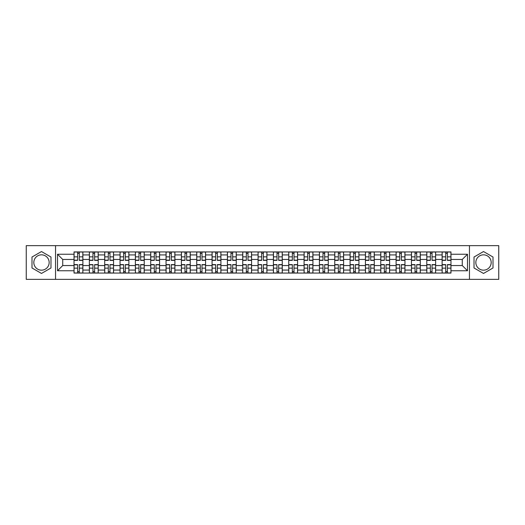 <?xml version="1.0" encoding="UTF-8"?>
<svg xmlns="http://www.w3.org/2000/svg" width="525" height="525" viewBox="0 0 525 525"><rect width="100%" height="100%" fill="white"/><g stroke="black" fill="none" stroke-linecap="round" stroke-linejoin="round"><path stroke-width="0.79" d="M41.488 270.172A7.672 7.672 0 0 1 33.823 262.5A7.672 7.672 0 0 1 41.488 254.828A7.672 7.672 0 0 1 49.16 262.5A7.672 7.672 0 0 1 41.488 270.172M483.512 270.172A7.672 7.672 0 0 1 475.84 262.5A7.672 7.672 0 0 1 483.512 254.828A7.672 7.672 0 0 1 491.177 262.5A7.672 7.672 0 0 1 483.512 270.172M469.455 279.359L498.75 279.359L498.75 245.641L26.25 245.641L26.25 279.359L469.455 279.359L469.455 245.641M89.368 273.066L89.368 254.927L82.878 254.927L82.878 273.066M82.878 254.927L82.878 251.934M89.368 254.927L89.368 251.934M98.214 251.934L98.214 273.066M104.705 273.066L104.705 251.934M113.551 251.934L113.551 273.066M120.041 273.066L120.041 251.934M128.888 251.934L128.888 273.066M135.378 273.066L135.378 251.934M144.231 251.934L144.231 273.066M150.714 273.066L150.714 251.934M159.567 251.934L159.567 273.066M166.051 273.066L166.051 251.934M174.904 251.934L174.904 273.066M181.387 273.066L181.387 251.934M190.24 251.934L190.24 273.066M196.731 273.066L196.731 251.934M205.577 251.934L205.577 273.066M212.067 273.066L212.067 251.934M220.913 251.934L220.913 273.066M227.404 273.066L227.404 251.934M236.25 251.934L236.25 273.066M242.74 273.066L242.74 251.934M251.587 251.934L251.587 273.066M258.077 273.066L258.077 251.934M266.923 251.934L266.923 273.066M273.413 273.066L273.413 251.934M282.26 251.934L282.26 273.066M288.75 273.066L288.75 251.934M297.596 251.934L297.596 273.066M304.087 273.066L304.087 251.934M312.933 251.934L312.933 273.066M319.423 273.066L319.423 251.934M328.269 251.934L328.269 273.066M334.76 273.066L334.76 251.934M343.613 251.934L343.613 273.066M350.096 273.066L350.096 251.934M358.949 251.934L358.949 273.066M365.433 273.066L365.433 251.934M374.286 251.934L374.286 273.066M380.769 273.066L380.769 251.934M389.622 251.934L389.622 273.066M396.113 273.066L396.113 251.934M404.959 251.934L404.959 273.066M411.449 273.066L411.449 251.934M420.295 251.934L420.295 273.066M426.786 273.066L426.786 251.934M435.632 251.934L435.632 273.066M442.122 273.066L442.122 251.934M442.122 265.545L435.632 265.545M426.786 265.545L420.295 265.545M411.449 265.545L404.959 265.545M396.113 265.545L389.622 265.545M380.769 265.545L374.286 265.545M365.433 265.545L358.949 265.545M350.096 265.545L343.613 265.545M334.76 265.545L328.269 265.545M319.423 265.545L312.933 265.545M304.087 265.545L297.596 265.545M288.75 265.545L282.26 265.545M273.413 265.545L266.923 265.545M258.077 265.545L251.587 265.545M242.74 265.545L236.25 265.545M227.404 265.545L220.913 265.545M212.067 265.545L205.577 265.545M196.731 265.545L190.24 265.545M181.387 265.545L174.904 265.545M166.051 265.545L159.567 265.545M150.714 265.545L144.231 265.545M135.378 265.545L128.888 265.545M120.041 265.545L113.551 265.545M104.705 265.545L98.214 265.545M89.368 265.545L82.878 265.545M442.122 259.455L435.632 259.455M426.786 259.455L420.295 259.455M411.449 259.455L404.959 259.455M396.113 259.455L389.622 259.455M380.769 259.455L374.286 259.455M365.433 259.455L358.949 259.455M350.096 259.455L343.613 259.455M334.76 259.455L328.269 259.455M319.423 259.455L312.933 259.455M304.087 259.455L297.596 259.455M288.75 259.455L282.26 259.455M273.413 259.455L266.923 259.455M258.077 259.455L251.587 259.455M242.74 259.455L236.25 259.455M227.404 259.455L220.913 259.455M212.067 259.455L205.577 259.455M196.731 259.455L190.24 259.455M181.387 259.455L174.904 259.455M166.051 259.455L159.567 259.455M150.714 259.455L144.231 259.455M135.378 259.455L128.888 259.455M120.041 259.455L113.551 259.455M104.705 259.455L98.214 259.455M89.368 259.455L82.878 259.455M62.724 265.545L74.032 265.545L74.032 259.455L62.724 259.455L62.724 265.545L57.514 270.756L57.514 254.244L74.032 254.244L74.032 259.455M450.968 259.455L450.968 265.545L462.276 265.545L462.276 259.455L450.968 259.455L450.968 251.934L74.032 251.934L74.032 254.244M450.968 254.244L467.486 254.244L467.486 270.756L450.968 270.756L450.968 265.545M74.032 265.545L74.032 273.066L450.968 273.066L450.968 270.756M74.032 270.756L57.514 270.756M55.545 279.359L55.545 245.641M50.978 257.02L41.488 251.547L31.999 257.02L31.999 267.98L41.488 273.453L50.978 267.98L50.978 257.02M493.001 257.02L483.512 251.547L474.023 257.02L474.023 267.98L483.512 273.453L493.001 267.98L493.001 257.02M79.288 271.596L77.621 271.596M77.621 253.404L79.288 253.404M94.625 271.596L92.958 271.596M92.958 253.404L94.625 253.404M109.968 271.596L108.294 271.596M108.294 253.404L109.968 253.404M125.304 271.596L123.631 271.596M123.631 253.404L125.304 253.404M140.641 271.596L138.968 271.596M138.968 253.404L140.641 253.404M155.977 271.596L154.304 271.596M154.304 253.404L155.977 253.404M171.314 271.596L169.641 271.596M169.641 253.404L171.314 253.404M186.651 271.596L184.977 271.596M184.977 253.404L186.651 253.404M201.987 271.596L200.314 271.596M200.314 253.404L201.987 253.404M217.324 271.596L215.65 271.596M215.65 253.404L217.324 253.404M232.66 271.596L230.993 271.596M230.993 253.404L232.66 253.404M247.997 271.596L246.33 271.596M246.33 253.404L247.997 253.404M263.333 271.596L261.667 271.596M261.667 253.404L263.333 253.404M278.67 271.596L277.003 271.596M277.003 253.404L278.67 253.404M294.007 271.596L292.34 271.596M292.34 253.404L294.007 253.404M309.35 271.596L307.676 271.596M307.676 253.404L309.35 253.404M324.686 271.596L323.013 271.596M323.013 253.404L324.686 253.404M340.023 271.596L338.349 271.596M338.349 253.404L340.023 253.404M355.359 271.596L353.686 271.596M353.686 253.404L355.359 253.404M370.696 271.596L369.023 271.596M369.023 253.404L370.696 253.404M386.033 271.596L384.359 271.596M384.359 253.404L386.033 253.404M401.369 271.596L399.696 271.596M399.696 253.404L401.369 253.404M416.706 271.596L415.032 271.596M415.032 253.404L416.706 253.404M432.042 271.596L430.375 271.596M430.375 253.404L432.042 253.404M447.379 271.596L445.712 271.596M445.712 253.404L447.379 253.404M57.514 254.244L62.724 259.455M462.276 265.545L467.486 270.756M462.276 259.455L467.486 254.244M79.288 260.387L79.288 252.026L82.832 252.026L82.832 260.387L79.288 260.387M77.621 253.306L79.288 253.306M77.621 252.026L74.078 252.026L74.078 260.387L77.621 260.387L77.621 252.026L79.288 252.026M77.621 264.613L77.621 272.974L74.078 272.974L74.078 264.613L77.621 264.613M79.288 271.694L77.621 271.694M79.288 272.974L82.832 272.974L82.832 264.613L79.288 264.613L79.288 272.974L77.621 272.974M94.625 260.387L94.625 252.026L98.168 252.026L98.168 260.387L94.625 260.387M92.958 253.306L94.625 253.306M92.958 252.026L89.414 252.026L89.414 260.387L92.958 260.387L92.958 252.026L94.625 252.026M109.968 260.387L109.968 252.026L113.505 252.026L113.505 260.387L109.968 260.387M108.294 253.306L109.968 253.306M108.294 252.026L104.757 252.026L104.757 260.387L108.294 260.387L108.294 252.026L109.968 252.026M125.304 260.387L125.304 252.026L128.842 252.026L128.842 260.387L125.304 260.387M123.631 253.306L125.304 253.306M123.631 252.026L120.094 252.026L120.094 260.387L123.631 260.387L123.631 252.026L125.304 252.026M92.958 264.613L92.958 272.974L89.414 272.974L89.414 264.613L92.958 264.613M94.625 271.694L92.958 271.694M94.625 272.974L98.168 272.974L98.168 264.613L94.625 264.613L94.625 272.974L92.958 272.974M108.294 264.613L108.294 272.974L104.757 272.974L104.757 264.613L108.294 264.613M109.968 271.694L108.294 271.694M109.968 272.974L113.505 272.974L113.505 264.613L109.968 264.613L109.968 272.974L108.294 272.974M123.631 264.613L123.631 272.974L120.094 272.974L120.094 264.613L123.631 264.613M125.304 271.694L123.631 271.694M125.304 272.974L128.842 272.974L128.842 264.613L125.304 264.613L125.304 272.974L123.631 272.974M140.641 260.387L140.641 252.026L144.178 252.026L144.178 260.387L140.641 260.387M138.968 253.306L140.641 253.306M138.968 252.026L135.43 252.026L135.43 260.387L138.968 260.387L138.968 252.026L140.641 252.026M155.977 260.387L155.977 252.026L159.515 252.026L159.515 260.387L155.977 260.387M154.304 253.306L155.977 253.306M154.304 252.026L150.767 252.026L150.767 260.387L154.304 260.387L154.304 252.026L155.977 252.026M138.968 264.613L138.968 272.974L135.43 272.974L135.43 264.613L138.968 264.613M140.641 271.694L138.968 271.694M140.641 272.974L144.178 272.974L144.178 264.613L140.641 264.613L140.641 272.974L138.968 272.974M154.304 264.613L154.304 272.974L150.767 272.974L150.767 264.613L154.304 264.613M155.977 271.694L154.304 271.694M155.977 272.974L159.515 272.974L159.515 264.613L155.977 264.613L155.977 272.974L154.304 272.974M171.314 260.387L171.314 252.026L174.851 252.026L174.851 260.387L171.314 260.387M169.641 253.306L171.314 253.306M169.641 252.026L166.103 252.026L166.103 260.387L169.641 260.387L169.641 252.026L171.314 252.026M186.651 260.387L186.651 252.026L190.188 252.026L190.188 260.387L186.651 260.387M184.977 253.306L186.651 253.306M184.977 252.026L181.44 252.026L181.44 260.387L184.977 260.387L184.977 252.026L186.651 252.026M201.987 260.387L201.987 252.026L205.524 252.026L205.524 260.387L201.987 260.387M200.314 253.306L201.987 253.306M200.314 252.026L196.777 252.026L196.777 260.387L200.314 260.387L200.314 252.026L201.987 252.026M217.324 260.387L217.324 252.026L220.861 252.026L220.861 260.387L217.324 260.387M215.65 253.306L217.324 253.306M215.65 252.026L212.113 252.026L212.113 260.387L215.65 260.387L215.65 252.026L217.324 252.026M232.66 260.387L232.66 252.026L236.204 252.026L236.204 260.387L232.66 260.387M230.993 253.306L232.66 253.306M230.993 252.026L227.45 252.026L227.45 260.387L230.993 260.387L230.993 252.026L232.66 252.026M247.997 260.387L247.997 252.026L251.541 252.026L251.541 260.387L247.997 260.387M246.33 253.306L247.997 253.306M246.33 252.026L242.786 252.026L242.786 260.387L246.33 260.387L246.33 252.026L247.997 252.026M263.333 260.387L263.333 252.026L266.877 252.026L266.877 260.387L263.333 260.387M261.667 253.306L263.333 253.306M261.667 252.026L258.123 252.026L258.123 260.387L261.667 260.387L261.667 252.026L263.333 252.026M278.67 260.387L278.67 252.026L282.214 252.026L282.214 260.387L278.67 260.387M277.003 253.306L278.67 253.306M277.003 252.026L273.459 252.026L273.459 260.387L277.003 260.387L277.003 252.026L278.67 252.026M169.641 264.613L169.641 272.974L166.103 272.974L166.103 264.613L169.641 264.613M171.314 271.694L169.641 271.694M171.314 272.974L174.851 272.974L174.851 264.613L171.314 264.613L171.314 272.974L169.641 272.974M184.977 264.613L184.977 272.974L181.44 272.974L181.44 264.613L184.977 264.613M186.651 271.694L184.977 271.694M186.651 272.974L190.188 272.974L190.188 264.613L186.651 264.613L186.651 272.974L184.977 272.974M200.314 264.613L200.314 272.974L196.777 272.974L196.777 264.613L200.314 264.613M201.987 271.694L200.314 271.694M201.987 272.974L205.524 272.974L205.524 264.613L201.987 264.613L201.987 272.974L200.314 272.974M215.65 264.613L215.65 272.974L212.113 272.974L212.113 264.613L215.65 264.613M217.324 271.694L215.65 271.694M217.324 272.974L220.861 272.974L220.861 264.613L217.324 264.613L217.324 272.974L215.65 272.974M230.993 264.613L230.993 272.974L227.45 272.974L227.45 264.613L230.993 264.613M232.66 271.694L230.993 271.694M232.66 272.974L236.204 272.974L236.204 264.613L232.66 264.613L232.66 272.974L230.993 272.974M246.33 264.613L246.33 272.974L242.786 272.974L242.786 264.613L246.33 264.613M247.997 271.694L246.33 271.694M247.997 272.974L251.541 272.974L251.541 264.613L247.997 264.613L247.997 272.974L246.33 272.974M261.667 264.613L261.667 272.974L258.123 272.974L258.123 264.613L261.667 264.613M263.333 271.694L261.667 271.694M263.333 272.974L266.877 272.974L266.877 264.613L263.333 264.613L263.333 272.974L261.667 272.974M277.003 264.613L277.003 272.974L273.459 272.974L273.459 264.613L277.003 264.613M278.67 271.694L277.003 271.694M278.67 272.974L282.214 272.974L282.214 264.613L278.67 264.613L278.67 272.974L277.003 272.974M294.007 260.387L294.007 252.026L297.55 252.026L297.55 260.387L294.007 260.387M292.34 253.306L294.007 253.306M292.34 252.026L288.796 252.026L288.796 260.387L292.34 260.387L292.34 252.026L294.007 252.026M309.35 260.387L309.35 252.026L312.887 252.026L312.887 260.387L309.35 260.387M307.676 253.306L309.35 253.306M307.676 252.026L304.139 252.026L304.139 260.387L307.676 260.387L307.676 252.026L309.35 252.026M324.686 260.387L324.686 252.026L328.223 252.026L328.223 260.387L324.686 260.387M323.013 253.306L324.686 253.306M323.013 252.026L319.476 252.026L319.476 260.387L323.013 260.387L323.013 252.026L324.686 252.026M340.023 260.387L340.023 252.026L343.56 252.026L343.56 260.387L340.023 260.387M338.349 253.306L340.023 253.306M338.349 252.026L334.812 252.026L334.812 260.387L338.349 260.387L338.349 252.026L340.023 252.026M355.359 260.387L355.359 252.026L358.897 252.026L358.897 260.387L355.359 260.387M353.686 253.306L355.359 253.306M353.686 252.026L350.149 252.026L350.149 260.387L353.686 260.387L353.686 252.026L355.359 252.026M370.696 260.387L370.696 252.026L374.233 252.026L374.233 260.387L370.696 260.387M369.023 253.306L370.696 253.306M369.023 252.026L365.485 252.026L365.485 260.387L369.023 260.387L369.023 252.026L370.696 252.026M292.34 264.613L292.34 272.974L288.796 272.974L288.796 264.613L292.34 264.613M294.007 271.694L292.34 271.694M294.007 272.974L297.55 272.974L297.55 264.613L294.007 264.613L294.007 272.974L292.34 272.974M307.676 264.613L307.676 272.974L304.139 272.974L304.139 264.613L307.676 264.613M309.35 271.694L307.676 271.694M309.35 272.974L312.887 272.974L312.887 264.613L309.35 264.613L309.35 272.974L307.676 272.974M323.013 264.613L323.013 272.974L319.476 272.974L319.476 264.613L323.013 264.613M324.686 271.694L323.013 271.694M324.686 272.974L328.223 272.974L328.223 264.613L324.686 264.613L324.686 272.974L323.013 272.974M338.349 264.613L338.349 272.974L334.812 272.974L334.812 264.613L338.349 264.613M340.023 271.694L338.349 271.694M340.023 272.974L343.56 272.974L343.56 264.613L340.023 264.613L340.023 272.974L338.349 272.974M353.686 264.613L353.686 272.974L350.149 272.974L350.149 264.613L353.686 264.613M355.359 271.694L353.686 271.694M355.359 272.974L358.897 272.974L358.897 264.613L355.359 264.613L355.359 272.974L353.686 272.974M369.023 264.613L369.023 272.974L365.485 272.974L365.485 264.613L369.023 264.613M370.696 271.694L369.023 271.694M370.696 272.974L374.233 272.974L374.233 264.613L370.696 264.613L370.696 272.974L369.023 272.974M386.033 260.387L386.033 252.026L389.57 252.026L389.57 260.387L386.033 260.387M384.359 253.306L386.033 253.306M384.359 252.026L380.822 252.026L380.822 260.387L384.359 260.387L384.359 252.026L386.033 252.026M384.359 264.613L384.359 272.974L380.822 272.974L380.822 264.613L384.359 264.613M386.033 271.694L384.359 271.694M386.033 272.974L389.57 272.974L389.57 264.613L386.033 264.613L386.033 272.974L384.359 272.974M401.369 260.387L401.369 252.026L404.906 252.026L404.906 260.387L401.369 260.387M399.696 253.306L401.369 253.306M399.696 252.026L396.158 252.026L396.158 260.387L399.696 260.387L399.696 252.026L401.369 252.026M399.696 264.613L399.696 272.974L396.158 272.974L396.158 264.613L399.696 264.613M401.369 271.694L399.696 271.694M401.369 272.974L404.906 272.974L404.906 264.613L401.369 264.613L401.369 272.974L399.696 272.974M416.706 260.387L416.706 252.026L420.243 252.026L420.243 260.387L416.706 260.387M415.032 253.306L416.706 253.306M415.032 252.026L411.495 252.026L411.495 260.387L415.032 260.387L415.032 252.026L416.706 252.026M415.032 264.613L415.032 272.974L411.495 272.974L411.495 264.613L415.032 264.613M416.706 271.694L415.032 271.694M416.706 272.974L420.243 272.974L420.243 264.613L416.706 264.613L416.706 272.974L415.032 272.974M432.042 260.387L432.042 252.026L435.586 252.026L435.586 260.387L432.042 260.387M430.375 253.306L432.042 253.306M430.375 252.026L426.832 252.026L426.832 260.387L430.375 260.387L430.375 252.026L432.042 252.026M430.375 264.613L430.375 272.974L426.832 272.974L426.832 264.613L430.375 264.613M432.042 271.694L430.375 271.694M432.042 272.974L435.586 272.974L435.586 264.613L432.042 264.613L432.042 272.974L430.375 272.974M447.379 260.387L447.379 252.026L450.923 252.026L450.923 260.387L447.379 260.387M445.712 253.306L447.379 253.306M445.712 252.026L442.168 252.026L442.168 260.387L445.712 260.387L445.712 252.026L447.379 252.026M445.712 264.613L445.712 272.974L442.168 272.974L442.168 264.613L445.712 264.613M447.379 271.694L445.712 271.694M447.379 272.974L450.923 272.974L450.923 264.613L447.379 264.613L447.379 272.974L445.712 272.974M426.786 254.927L420.295 254.927M411.449 254.927L404.959 254.927M396.113 254.927L389.622 254.927M380.769 254.927L374.286 254.927M365.433 254.927L358.949 254.927M350.096 254.927L343.613 254.927M334.76 254.927L328.269 254.927M319.423 254.927L312.933 254.927M304.087 254.927L297.596 254.927M288.75 254.927L282.26 254.927M273.413 254.927L266.923 254.927M258.077 254.927L251.587 254.927M242.74 254.927L236.25 254.927M227.404 254.927L220.913 254.927M212.067 254.927L205.577 254.927M196.731 254.927L190.24 254.927M181.387 254.927L174.904 254.927M166.051 254.927L159.567 254.927M150.714 254.927L144.231 254.927M135.378 254.927L128.888 254.927M120.041 254.927L113.551 254.927M104.705 254.927L98.214 254.927M442.122 254.927L435.632 254.927M426.786 270.073L420.295 270.073M411.449 270.073L404.959 270.073M396.113 270.073L389.622 270.073M380.769 270.073L374.286 270.073M365.433 270.073L358.949 270.073M350.096 270.073L343.613 270.073M334.76 270.073L328.269 270.073M319.423 270.073L312.933 270.073M304.087 270.073L297.596 270.073M288.75 270.073L282.26 270.073M273.413 270.073L266.923 270.073M258.077 270.073L251.587 270.073M242.74 270.073L236.25 270.073M227.404 270.073L220.913 270.073M212.067 270.073L205.577 270.073M196.731 270.073L190.24 270.073M181.387 270.073L174.904 270.073M166.051 270.073L159.567 270.073M150.714 270.073L144.231 270.073M135.378 270.073L128.888 270.073M120.041 270.073L113.551 270.073M104.705 270.073L98.214 270.073M89.368 270.073L82.878 270.073M442.122 270.073L435.632 270.073M79.288 260.177L82.832 260.177M79.288 256.856L82.832 256.856M74.078 260.177L77.621 260.177M74.078 256.856L77.621 256.856M77.621 264.823L74.078 264.823M77.621 268.144L74.078 268.144M82.832 264.823L79.288 264.823M82.832 268.144L79.288 268.144M94.625 260.177L98.168 260.177M94.625 256.856L98.168 256.856M89.414 260.177L92.958 260.177M89.414 256.856L92.958 256.856M109.968 260.177L113.505 260.177M109.968 256.856L113.505 256.856M104.757 260.177L108.294 260.177M104.757 256.856L108.294 256.856M125.304 260.177L128.842 260.177M125.304 256.856L128.842 256.856M120.094 260.177L123.631 260.177M120.094 256.856L123.631 256.856M92.958 264.823L89.414 264.823M92.958 268.144L89.414 268.144M98.168 264.823L94.625 264.823M98.168 268.144L94.625 268.144M108.294 264.823L104.757 264.823M108.294 268.144L104.757 268.144M113.505 264.823L109.968 264.823M113.505 268.144L109.968 268.144M123.631 264.823L120.094 264.823M123.631 268.144L120.094 268.144M128.842 264.823L125.304 264.823M128.842 268.144L125.304 268.144M140.641 260.177L144.178 260.177M140.641 256.856L144.178 256.856M135.43 260.177L138.968 260.177M135.43 256.856L138.968 256.856M155.977 260.177L159.515 260.177M155.977 256.856L159.515 256.856M150.767 260.177L154.304 260.177M150.767 256.856L154.304 256.856M138.968 264.823L135.43 264.823M138.968 268.144L135.43 268.144M144.178 264.823L140.641 264.823M144.178 268.144L140.641 268.144M154.304 264.823L150.767 264.823M154.304 268.144L150.767 268.144M159.515 264.823L155.977 264.823M159.515 268.144L155.977 268.144M171.314 260.177L174.851 260.177M171.314 256.856L174.851 256.856M166.103 260.177L169.641 260.177M166.103 256.856L169.641 256.856M186.651 260.177L190.188 260.177M186.651 256.856L190.188 256.856M181.44 260.177L184.977 260.177M181.44 256.856L184.977 256.856M201.987 260.177L205.524 260.177M201.987 256.856L205.524 256.856M196.777 260.177L200.314 260.177M196.777 256.856L200.314 256.856M217.324 260.177L220.861 260.177M217.324 256.856L220.861 256.856M212.113 260.177L215.65 260.177M212.113 256.856L215.65 256.856M232.66 260.177L236.204 260.177M232.66 256.856L236.204 256.856M227.45 260.177L230.993 260.177M227.45 256.856L230.993 256.856M247.997 260.177L251.541 260.177M247.997 256.856L251.541 256.856M242.786 260.177L246.33 260.177M242.786 256.856L246.33 256.856M263.333 260.177L266.877 260.177M263.333 256.856L266.877 256.856M258.123 260.177L261.667 260.177M258.123 256.856L261.667 256.856M278.67 260.177L282.214 260.177M278.67 256.856L282.214 256.856M273.459 260.177L277.003 260.177M273.459 256.856L277.003 256.856M169.641 264.823L166.103 264.823M169.641 268.144L166.103 268.144M174.851 264.823L171.314 264.823M174.851 268.144L171.314 268.144M184.977 264.823L181.44 264.823M184.977 268.144L181.44 268.144M190.188 264.823L186.651 264.823M190.188 268.144L186.651 268.144M200.314 264.823L196.777 264.823M200.314 268.144L196.777 268.144M205.524 264.823L201.987 264.823M205.524 268.144L201.987 268.144M215.65 264.823L212.113 264.823M215.65 268.144L212.113 268.144M220.861 264.823L217.324 264.823M220.861 268.144L217.324 268.144M230.993 264.823L227.45 264.823M230.993 268.144L227.45 268.144M236.204 264.823L232.66 264.823M236.204 268.144L232.66 268.144M246.33 264.823L242.786 264.823M246.33 268.144L242.786 268.144M251.541 264.823L247.997 264.823M251.541 268.144L247.997 268.144M261.667 264.823L258.123 264.823M261.667 268.144L258.123 268.144M266.877 264.823L263.333 264.823M266.877 268.144L263.333 268.144M277.003 264.823L273.459 264.823M277.003 268.144L273.459 268.144M282.214 264.823L278.67 264.823M282.214 268.144L278.67 268.144M294.007 260.177L297.55 260.177M294.007 256.856L297.55 256.856M288.796 260.177L292.34 260.177M288.796 256.856L292.34 256.856M309.35 260.177L312.887 260.177M309.35 256.856L312.887 256.856M304.139 260.177L307.676 260.177M304.139 256.856L307.676 256.856M324.686 260.177L328.223 260.177M324.686 256.856L328.223 256.856M319.476 260.177L323.013 260.177M319.476 256.856L323.013 256.856M340.023 260.177L343.56 260.177M340.023 256.856L343.56 256.856M334.812 260.177L338.349 260.177M334.812 256.856L338.349 256.856M355.359 260.177L358.897 260.177M355.359 256.856L358.897 256.856M350.149 260.177L353.686 260.177M350.149 256.856L353.686 256.856M370.696 260.177L374.233 260.177M370.696 256.856L374.233 256.856M365.485 260.177L369.023 260.177M365.485 256.856L369.023 256.856M292.34 264.823L288.796 264.823M292.34 268.144L288.796 268.144M297.55 264.823L294.007 264.823M297.55 268.144L294.007 268.144M307.676 264.823L304.139 264.823M307.676 268.144L304.139 268.144M312.887 264.823L309.35 264.823M312.887 268.144L309.35 268.144M323.013 264.823L319.476 264.823M323.013 268.144L319.476 268.144M328.223 264.823L324.686 264.823M328.223 268.144L324.686 268.144M338.349 264.823L334.812 264.823M338.349 268.144L334.812 268.144M343.56 264.823L340.023 264.823M343.56 268.144L340.023 268.144M353.686 264.823L350.149 264.823M353.686 268.144L350.149 268.144M358.897 264.823L355.359 264.823M358.897 268.144L355.359 268.144M369.023 264.823L365.485 264.823M369.023 268.144L365.485 268.144M374.233 264.823L370.696 264.823M374.233 268.144L370.696 268.144M386.033 260.177L389.57 260.177M386.033 256.856L389.57 256.856M380.822 260.177L384.359 260.177M380.822 256.856L384.359 256.856M384.359 264.823L380.822 264.823M384.359 268.144L380.822 268.144M389.57 264.823L386.033 264.823M389.57 268.144L386.033 268.144M401.369 260.177L404.906 260.177M401.369 256.856L404.906 256.856M396.158 260.177L399.696 260.177M396.158 256.856L399.696 256.856M399.696 264.823L396.158 264.823M399.696 268.144L396.158 268.144M404.906 264.823L401.369 264.823M404.906 268.144L401.369 268.144M416.706 260.177L420.243 260.177M416.706 256.856L420.243 256.856M411.495 260.177L415.032 260.177M411.495 256.856L415.032 256.856M415.032 264.823L411.495 264.823M415.032 268.144L411.495 268.144M420.243 264.823L416.706 264.823M420.243 268.144L416.706 268.144M432.042 260.177L435.586 260.177M432.042 256.856L435.586 256.856M426.832 260.177L430.375 260.177M426.832 256.856L430.375 256.856M430.375 264.823L426.832 264.823M430.375 268.144L426.832 268.144M435.586 264.823L432.042 264.823M435.586 268.144L432.042 268.144M447.379 260.177L450.923 260.177M447.379 256.856L450.923 256.856M442.168 260.177L445.712 260.177M442.168 256.856L445.712 256.856M445.712 264.823L442.168 264.823M445.712 268.144L442.168 268.144M450.923 264.823L447.379 264.823M450.923 268.144L447.379 268.144"/></g></svg>

